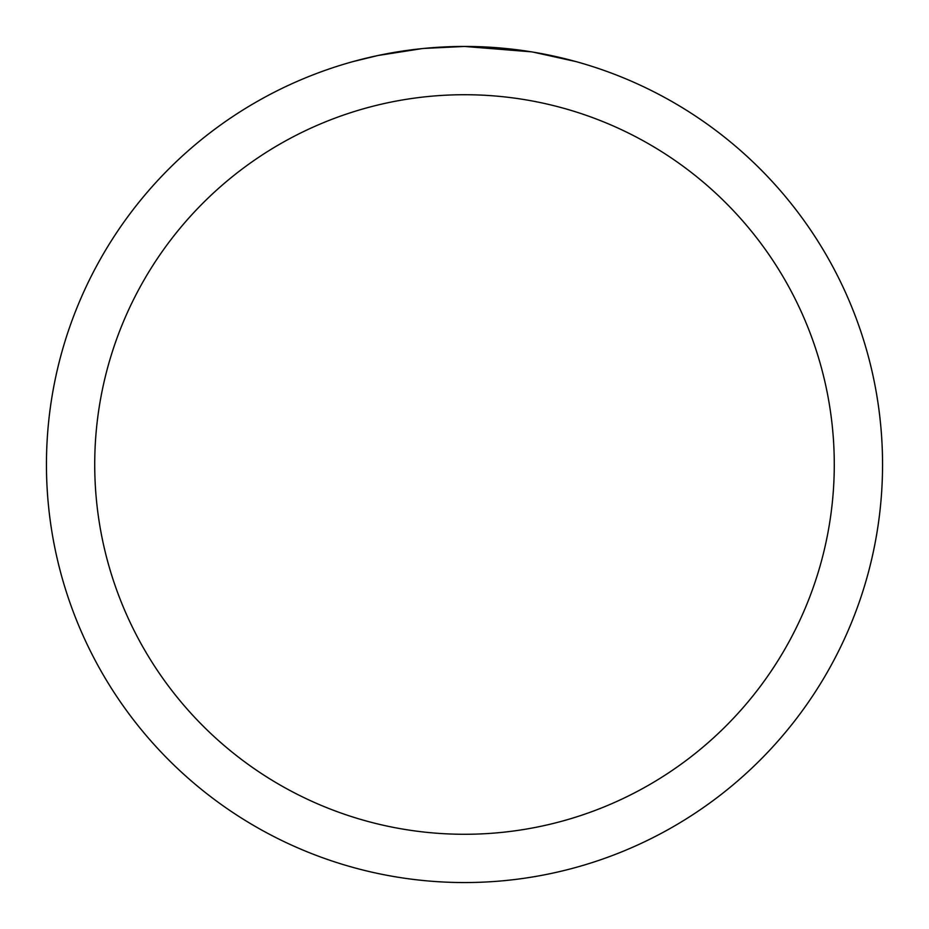 <?xml version="1.0" encoding="UTF-8"?>
<svg xmlns="http://www.w3.org/2000/svg" width="929" height="929" viewBox="0 0 929 929"><rect width="100%" height="100%" fill="white"/><g stroke="black" fill="none" stroke-linecap="round" stroke-linejoin="round"><path stroke-width="1.39" d="M472.037 46.52L477.227 46.647M510.822 49.028L512.413 49.202M531.342 51.827L464.5 46.45A418.05 418.05 0 0 1 882.55 464.5A418.05 418.05 0 0 1 464.5 882.55A418.05 418.05 0 0 1 46.45 464.5A418.05 418.05 0 0 1 464.5 46.45L423.833 48.436M533.118 52.117L576.305 61.674M464.5 94.723A369.777 369.777 0 0 1 834.277 464.5A369.777 369.777 0 0 1 464.5 834.277A369.777 369.777 0 0 1 94.723 464.5A369.777 369.777 0 0 1 464.5 94.723M422.068 48.61L377.952 55.508L352.706 61.674M436.92 47.356L442.889 47.007M385.605 53.963L404.359 50.793M407.866 50.305L417.481 49.098M427.828 48.064L433.82 47.576M435.341 47.472L437.687 47.309M441.263 47.1L447.546 46.798M456.894 46.52L464.5 46.45"/></g></svg>
